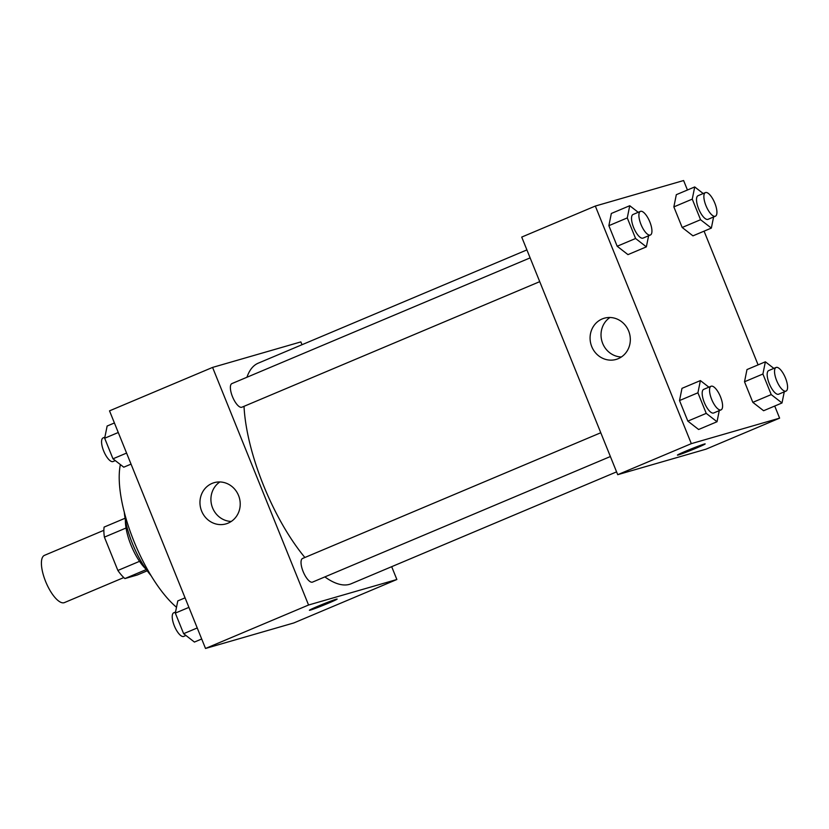 <?xml version="1.0" encoding="UTF-8"?>
<svg xmlns="http://www.w3.org/2000/svg" width="829" height="829" viewBox="0 0 829 829"><rect width="100%" height="100%" fill="white"/><g stroke="black" fill="none" stroke-linecap="round" stroke-linejoin="round"><path stroke-width="1.24" d="M103.874 530.301L44.497 555.337A25.647 9.14 67.1 0 0 45.833 582.02A25.647 9.14 67.1 0 0 64.061 602.724A25.647 9.14 67.1 0 0 64.424 602.6L123.801 577.564M139.541 561.337L117.873 570.466L104.402 537.13A33.098 11.793 67.1 0 1 104.112 527.089L125.075 518.249M147.23 570.798L137.293 574.984L124.91 578.569A33.098 11.793 67.1 0 1 117.873 570.466M146.318 569.544L124.91 578.569M146.142 569.285A34.196 12.176 -112.9 0 1 125.397 520.094M126.049 528.011L104.402 537.13M151.002 575.575A51.294 18.269 -112.9 0 1 124.298 512.218M176.504 607.274A89.76 31.968 -112.9 0 1 120.381 464.561M391.682 566.684L396.863 579.502L293.818 622.952L205.519 648.465L109.521 410.852L212.576 367.413L300.865 341.9L302.005 344.719M201.623 511.068A21.44 20.02 73.9 0 1 214.131 482.685A21.44 20.02 73.9 0 1 239.322 497.721A21.44 20.02 73.9 0 1 226.037 523.876A21.44 20.02 73.9 0 1 201.623 511.068M396.863 579.502L308.564 605.015L205.519 648.465M308.564 605.015L212.576 367.413M219.861 481.96A21.44 20.02 -106.1 0 0 212.576 507.897A21.44 20.02 -106.1 0 0 231.27 521.441M309.404 610.279A14.963 0.591 158 0 0 328.419 603.18A14.963 0.591 -22 0 1 309.404 610.279A14.963 0.591 -22 0 1 323.051 604.123A14.963 0.591 -22 0 1 337.144 599.066A14.963 0.591 -22 0 1 328.429 603.18A14.963 0.591 158 0 0 337.144 599.066M302.751 558.404A12.818 4.57 67.1 0 0 302.575 558.466A12.818 4.57 67.1 0 0 303.341 572.062A12.818 4.57 67.1 0 0 312.533 582.103L610.382 456.53M530.114 257.881L231.913 383.589A12.818 4.57 67.1 0 0 232.586 396.936A12.818 4.57 67.1 0 0 241.695 407.288A12.818 4.57 67.1 0 0 241.881 407.226L539.731 281.653M324.864 576.901A119.687 42.631 67.1 0 0 349.517 584.341A119.687 42.631 67.1 0 0 351.216 583.74L616.579 471.867M526.902 249.912L258.223 363.175A119.687 42.631 67.1 0 0 246.949 377.257M244.016 406.324A119.687 42.631 67.1 0 0 304.885 557.492M774.721 406.034L779.612 418.148L706.007 449.173L617.719 474.685L521.721 237.084L595.326 206.048L683.614 180.535L687.438 190.007M758.1 364.884L704.07 231.156M681.987 388.345L679.521 400.552L687.842 421.122L698.619 429.495L687.842 421.122L679.521 400.552L681.987 388.345L700.391 380.584L708.878 387.174M611.336 213.467L608.869 225.675L617.18 246.244L627.967 254.627L617.18 246.244L608.869 225.675L611.336 213.467L629.739 205.716L638.216 212.307M676.319 194.691L673.853 206.898L682.174 227.478L692.951 235.85L682.174 227.478L673.853 206.898L676.319 194.691L694.723 186.939L703.21 193.53M779.612 418.148L691.324 443.65L595.326 206.048M763.602 410.728L752.825 402.345L763.602 410.728L782.006 402.967L771.229 394.594L762.908 374.014L765.374 361.807L773.861 368.397M744.515 381.775L752.825 402.345L744.515 381.775L746.981 369.568L744.515 381.775L762.908 374.014M618.227 358.677A21.44 20.02 73.9 0 1 616.154 359.413A21.44 20.02 73.9 0 1 590.973 344.377A21.44 20.02 73.9 0 1 604.248 318.222A21.44 20.02 73.9 0 1 629.076 332.139A21.44 20.02 73.9 0 1 618.227 358.677M691.324 443.65L617.719 474.685M704.184 444.085A14.963 0.591 -22 0 1 705.178 443.909A14.963 0.591 -22 0 1 691.521 450.064A14.963 0.591 -22 0 1 677.438 455.121A14.963 0.591 -22 0 1 688.578 449.992A14.963 0.591 -22 0 1 704.184 444.085M609.968 317.486A21.44 20.02 -106.1 0 0 601.916 341.206A21.44 20.02 -106.1 0 0 621.377 356.978M677.428 455.121A14.963 0.591 158 0 0 691.521 450.054A14.963 0.591 158 0 0 705.178 443.909M719.261 410.624L717.023 421.743L706.235 413.37L697.925 392.791L700.391 380.584M711.085 386.241L703.728 389.35A12.818 4.57 67.1 0 0 704.391 402.687A12.818 4.57 67.1 0 0 713.51 413.049A12.818 4.57 67.1 0 0 713.686 412.977L721.043 409.878A12.818 4.57 67.1 0 0 720.277 396.283A12.818 4.57 67.1 0 0 711.085 386.241A12.818 4.57 67.1 0 0 711.748 399.588A12.818 4.57 67.1 0 0 720.867 409.94A12.818 4.57 67.1 0 0 721.043 409.878M717.023 421.743L698.619 429.495M706.235 413.37L687.842 421.122M697.925 392.791L679.521 400.552M648.61 235.757L646.361 246.866L635.584 238.493L627.273 217.913L629.739 205.716M640.434 211.374L633.066 214.473A12.818 4.57 67.1 0 0 633.739 227.82A12.818 4.57 67.1 0 0 642.848 238.172A12.818 4.57 67.1 0 0 643.035 238.11L650.392 235.001A12.818 4.57 67.1 0 0 649.625 221.416A12.818 4.57 67.1 0 0 640.434 211.374A12.818 4.57 67.1 0 0 641.097 224.711A12.818 4.57 67.1 0 0 650.216 235.063A12.818 4.57 67.1 0 0 650.392 235.001M646.361 246.866L627.967 254.627M635.584 238.493L617.18 246.244M627.273 217.913L608.869 225.675M784.255 391.858L782.006 402.967M776.068 367.465L768.711 370.573A12.818 4.57 67.1 0 0 769.374 383.91A12.818 4.57 67.1 0 0 778.493 394.272A12.818 4.57 67.1 0 0 778.669 394.2L786.037 391.101A12.818 4.57 67.1 0 0 785.26 377.516A12.818 4.57 67.1 0 0 776.068 367.465A12.818 4.57 67.1 0 0 776.742 380.812A12.818 4.57 67.1 0 0 785.851 391.164A12.818 4.57 67.1 0 0 786.037 391.101M765.374 361.807L746.981 369.568M771.229 394.594L752.825 402.345M713.593 216.98L711.355 228.089L700.567 219.716L692.256 199.136L694.723 186.939M705.417 192.597L698.059 195.696A12.818 4.57 67.1 0 0 698.723 209.043A12.818 4.57 67.1 0 0 707.831 219.395A12.818 4.57 67.1 0 0 708.018 219.333L715.375 216.224A12.818 4.57 67.1 0 0 714.608 202.639A12.818 4.57 67.1 0 0 705.417 192.597A12.818 4.57 67.1 0 0 706.08 205.934A12.818 4.57 67.1 0 0 715.199 216.286A12.818 4.57 67.1 0 0 715.375 216.224M711.355 228.089L692.951 235.85M700.567 219.716L682.174 227.478M692.256 199.136L673.853 206.898M201.696 638.993L194.421 642.06L183.634 633.688L175.323 613.108L177.789 600.911L185.074 597.844M197.24 627.957L183.634 633.688M188.919 607.377L175.323 613.108M175.541 612.02L173.758 612.776A12.818 4.57 67.1 0 0 174.432 626.113A12.818 4.57 67.1 0 0 183.541 636.475A12.818 4.57 67.1 0 0 183.727 636.403L185.934 635.47M131.044 464.116L123.759 467.193L112.982 458.81L104.672 438.24L107.138 426.033L114.412 422.966M126.578 453.08L112.982 458.81M118.267 432.5L104.672 438.24M104.889 437.142L103.107 437.899A12.818 4.57 67.1 0 0 103.77 451.235A12.818 4.57 67.1 0 0 112.889 461.598A12.818 4.57 67.1 0 0 113.065 461.535L115.283 460.603M302.575 558.466L600.776 432.748"/></g></svg>
